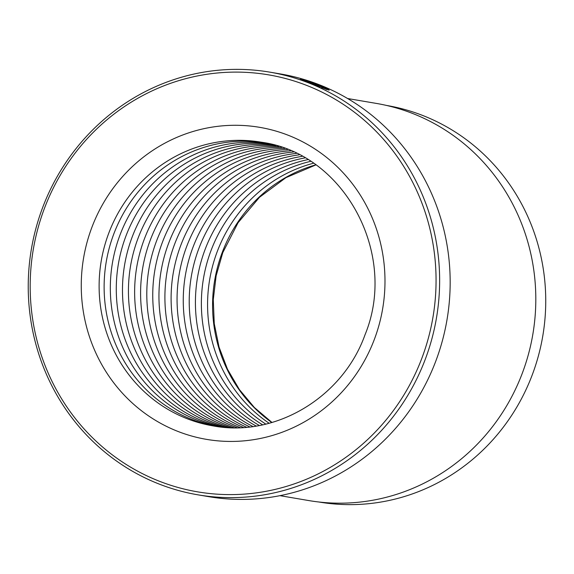 <?xml version="1.0" encoding="UTF-8"?>
<svg xmlns="http://www.w3.org/2000/svg" width="574" height="574" viewBox="0 0 574 574"><rect width="100%" height="100%" fill="white"/><g stroke="black" fill="none" stroke-linecap="round" stroke-linejoin="round"><path stroke-width="0.86" d="M318.936 502.006L318.979 502.013A201.144 192.756 -80.3 0 0 532.342 374.635A201.144 192.756 -80.3 0 0 386.503 105.437L386.46 105.429M321.44 87.542L326.362 88.905L318.434 84.83L303.345 80.181L307.614 82.104L312.565 82.943A214.382 205.442 99.7 0 1 315.327 83.998L309.278 82.965L300.396 79.262L306.451 80.64L319.302 84.981L326.599 88.296L329.182 90.168L321.44 87.542M322.215 87.176L319.503 86L315.851 85.383L320.22 87.334L312.026 84.062L316.769 84.866L322.158 86.803L324.913 88.396A214.382 205.442 -80.3 0 0 322.215 87.176L322.272 87.205M421.976 357.918A211.505 202.687 -80.3 0 0 307.42 85.698A211.505 202.687 -80.3 0 0 44.27 208.793A211.505 202.687 -80.3 0 0 158.826 481.019A211.505 202.687 -80.3 0 0 421.976 357.918M42.512 207.917A214.382 205.442 99.7 0 1 269.916 72.159A214.382 205.442 99.7 0 1 425.356 359.073A214.382 205.442 99.7 0 1 197.944 494.831A214.382 205.442 99.7 0 1 42.512 207.917M197.944 494.831L208.484 496.625A214.382 205.442 -80.3 0 0 435.888 360.867A214.382 205.442 -80.3 0 0 280.456 73.953L269.916 72.159M263.818 142.661A143.88 137.882 -80.3 0 0 113.709 234.178A143.88 137.882 -80.3 0 0 215.523 426.288M266.896 143.285A143.88 137.882 -80.3 0 0 119.909 235.232A143.88 137.882 -80.3 0 0 218.629 426.719M269.837 143.952A143.88 137.882 -80.3 0 0 125.864 236.244A143.88 137.882 -80.3 0 0 221.629 427.056M272.887 144.72A143.88 137.882 -80.3 0 0 132.063 237.299A143.88 137.882 -80.3 0 0 224.764 427.343M275.807 145.531A143.88 137.882 -80.3 0 0 138.018 238.318A143.88 137.882 -80.3 0 0 227.792 427.544M278.835 146.449A143.88 137.882 -80.3 0 0 144.218 239.372A143.88 137.882 -80.3 0 0 230.949 427.68M281.734 147.403A143.88 137.882 -80.3 0 0 150.18 240.384A143.88 137.882 -80.3 0 0 233.998 427.738M284.733 148.465A143.88 137.882 -80.3 0 0 156.379 241.439A143.88 137.882 -80.3 0 0 237.184 427.723M287.603 149.563A143.88 137.882 -80.3 0 0 162.334 242.458A143.88 137.882 -80.3 0 0 240.255 427.637M290.58 150.783A143.88 137.882 -80.3 0 0 168.534 243.512A143.88 137.882 -80.3 0 0 243.462 427.472M293.422 152.031A143.88 137.882 -80.3 0 0 174.489 244.524A143.88 137.882 -80.3 0 0 246.562 427.235M296.371 153.409A143.88 137.882 -80.3 0 0 180.688 245.579A143.88 137.882 -80.3 0 0 249.798 426.913M299.19 154.815A143.88 137.882 -80.3 0 0 186.643 246.598A143.88 137.882 -80.3 0 0 252.926 426.525M302.111 156.358A143.88 137.882 -80.3 0 0 192.842 247.652A143.88 137.882 -80.3 0 0 256.191 426.037M304.902 157.915A143.88 137.882 -80.3 0 0 198.805 248.664A143.88 137.882 -80.3 0 0 259.34 425.485M307.793 159.629A143.88 137.882 -80.3 0 0 205.004 249.719A143.88 137.882 -80.3 0 0 262.641 424.825M310.556 161.359A143.88 137.882 -80.3 0 0 210.959 250.738A143.88 137.882 -80.3 0 0 265.819 424.107M313.418 163.253A143.88 137.882 -80.3 0 0 217.159 251.792A143.88 137.882 -80.3 0 0 269.141 423.268M347.6 98.52L376.343 103.413A201.431 193.036 99.7 0 1 522.39 373A201.431 193.036 99.7 0 1 308.719 500.557L279.976 495.663M312.356 83.488L312.565 82.943M316.532 85.497L316.769 84.866M271.839 422.521A143.88 137.882 99.7 0 1 222.16 252.646A143.88 137.882 99.7 0 1 315.714 164.853M261.328 142.208A143.88 137.882 -80.3 0 0 108.701 233.324A143.88 137.882 -80.3 0 0 213.019 425.886C275.197 437.74 342.635 397.617 365.021 334.778C398.514 253.608 343.898 153.179 261.328 142.208M91.804 227.562A158.266 151.672 99.7 0 1 288.715 135.45A158.266 151.672 99.7 0 1 374.442 339.155A158.266 151.672 99.7 0 1 177.524 431.268A158.266 151.672 99.7 0 1 91.804 227.562M326.125 89.551L326.369 88.913M315.829 164.932L285.917 177.66L259.505 197.269L238.059 222.726L222.784 252.632L216.147 275.75L213.277 299.642L214.253 323.636L219.038 347.055L227.491 369.24L239.38 389.567L254.347 407.475L271.976 422.478M303.194 80.561L303.337 80.181"/></g></svg>

